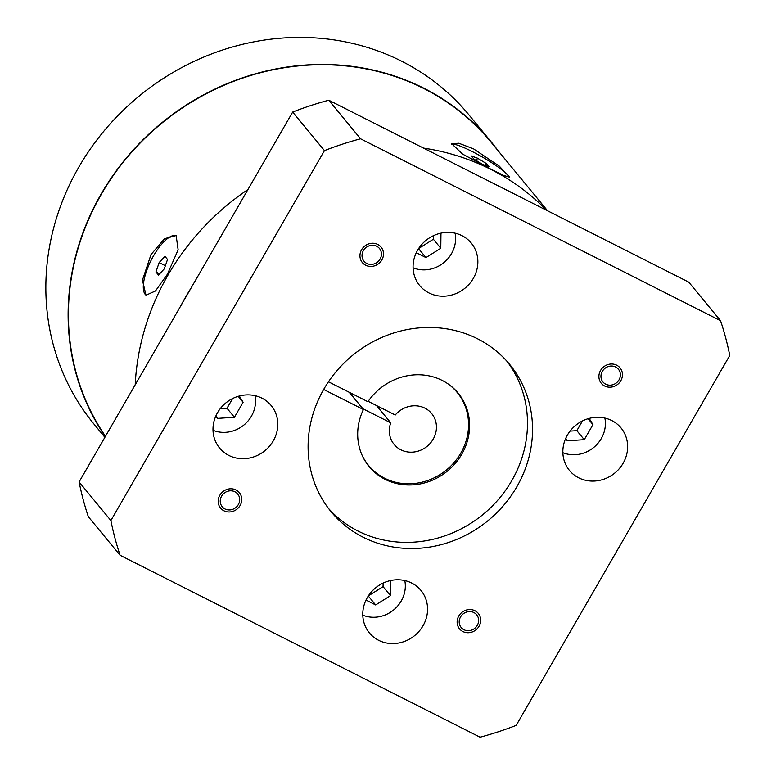 <?xml version="1.0" encoding="UTF-8"?>
<svg xmlns="http://www.w3.org/2000/svg" width="776" height="776" viewBox="0 0 776 776"><rect width="100%" height="100%" fill="white"/><g stroke="black" fill="none" stroke-linecap="round" stroke-linejoin="round"><path stroke-width="1.16" d="M720.545 320.711L688.768 282.154L328.781 100.211A325.018 300.05 140.5 0 0 292.678 112.045L79.103 481.964A325.018 300.05 140.5 0 0 88.319 516.7L120.096 555.267L480.092 737.2A325.018 300.05 140.5 0 0 516.185 725.366L729.76 355.447A325.018 300.05 140.5 0 0 720.545 320.711L360.559 138.778A325.018 300.05 140.5 0 0 324.455 150.612L110.881 520.531A325.018 300.05 140.5 0 0 120.096 555.267M516.835 486.765A115.731 106.836 -39.5 0 1 331.003 511.588A115.731 106.836 -39.5 0 1 323.805 389.212A115.731 106.836 -39.5 0 1 509.638 364.39A115.731 106.836 -39.5 0 1 516.835 486.765M605.716 384.188A10.02 9.254 140.5 0 0 617.929 381.394A10.02 9.254 140.5 0 0 618.414 369.23A10.02 9.254 140.5 0 0 615.64 367.009A10.02 9.254 140.5 0 0 603.418 369.812A10.02 9.254 140.5 0 0 602.942 381.976A10.02 9.254 140.5 0 0 605.716 384.188M463.951 629.734A10.02 9.254 140.5 0 0 476.173 626.93A10.02 9.254 140.5 0 0 476.648 614.767A10.02 9.254 140.5 0 0 473.874 612.545A10.02 9.254 140.5 0 0 461.662 615.349A10.02 9.254 140.5 0 0 461.177 627.512A10.02 9.254 140.5 0 0 463.951 629.734M225.011 508.969A10.02 9.254 140.5 0 0 237.223 506.165A10.02 9.254 140.5 0 0 237.708 494.002A10.02 9.254 140.5 0 0 234.924 491.79A10.02 9.254 140.5 0 0 222.712 494.584A10.02 9.254 140.5 0 0 222.237 506.747A10.02 9.254 140.5 0 0 225.011 508.969M366.767 263.433A10.02 9.254 140.5 0 0 378.989 260.629A10.02 9.254 140.5 0 0 379.464 248.465A10.02 9.254 140.5 0 0 376.69 246.254A10.02 9.254 140.5 0 0 364.477 249.047A10.02 9.254 140.5 0 0 363.993 261.211A10.02 9.254 140.5 0 0 366.767 263.433M611.779 420.553A33.416 30.846 140.5 0 0 571.058 429.885A33.416 30.846 140.5 0 0 569.458 470.44A33.416 30.846 140.5 0 0 578.712 477.822A33.416 30.846 140.5 0 0 619.432 468.491A33.416 30.846 140.5 0 0 621.033 427.945A33.416 30.846 140.5 0 0 611.779 420.553M378.649 640.307A33.416 30.846 140.5 0 0 419.36 630.975A33.416 30.846 140.5 0 0 420.961 590.429A33.416 30.846 140.5 0 0 411.707 583.048A33.416 30.846 140.5 0 0 370.986 592.379A33.416 30.846 140.5 0 0 369.395 632.925A33.416 30.846 140.5 0 0 378.649 640.307M228.862 455.425A33.416 30.846 140.5 0 0 269.582 446.093A33.416 30.846 140.5 0 0 271.183 405.538A33.416 30.846 140.5 0 0 261.929 398.156A33.416 30.846 140.5 0 0 221.209 407.487A33.416 30.846 140.5 0 0 219.608 448.043A33.416 30.846 140.5 0 0 228.862 455.425M428.934 292.93A33.416 30.846 140.5 0 0 469.655 283.599A33.416 30.846 140.5 0 0 471.255 243.053A33.416 30.846 140.5 0 0 462.001 235.671A33.416 30.846 140.5 0 0 421.281 245.003A33.416 30.846 140.5 0 0 419.68 285.549A33.416 30.846 140.5 0 0 428.934 292.93M79.103 481.964L110.881 520.531M292.678 112.045L324.455 150.612M328.781 100.211L360.559 138.778M507.048 361.383A115.731 106.836 -39.5 0 1 511.782 480.635A115.731 106.836 -39.5 0 1 328.549 508.474M349.161 392.249L363.41 409.534L323.67 389.455M328.461 381.782L367.911 401.725A57.715 53.282 140.5 0 1 458.18 393.18A57.715 53.282 140.5 0 1 461.769 454.202A57.715 53.282 -39.5 0 1 369.104 466.58A57.715 53.282 -39.5 0 1 363.41 409.534M377.582 406.857A24.299 22.436 140.5 0 0 378.707 406.653M368.183 401.337L395.246 415.014A24.299 22.436 -39.5 0 1 431.65 413.53A24.299 22.436 -39.5 0 1 427.159 446.287A24.299 22.436 -39.5 0 1 394.14 444.435A24.299 22.436 -39.5 0 1 390.735 422.823L376.496 405.538M390.735 422.823L362.916 408.768A57.405 53.001 140.5 0 0 362.867 408.874M362.033 455.114A57.405 53.001 140.5 0 0 368.59 465.484A57.405 53.001 140.5 0 0 446.598 469.878A57.405 53.001 140.5 0 0 457.2 392.472A57.405 53.001 140.5 0 0 448.276 384.052M362.916 408.768L349.413 392.375M562.862 452.68A30.371 28.043 140.5 0 0 593.776 447.403A30.371 28.043 140.5 0 0 604.873 418.07M565.762 438.275L567.266 440.787L584.27 439.672L592.951 424.647L589.207 418.4M362.79 615.174A30.371 28.043 140.5 0 0 393.704 609.887A30.371 28.043 140.5 0 0 404.8 580.555M366.01 600.081L375.671 604.96L390.503 595.638L390.677 580.526M213.012 430.282A30.371 28.043 140.5 0 0 243.926 425.005A30.371 28.043 140.5 0 0 255.013 395.673M215.912 415.878L217.416 418.39L234.42 417.275L243.092 402.249L239.357 396.002M413.084 267.798A30.371 28.043 140.5 0 0 443.998 262.511A30.371 28.043 140.5 0 0 455.085 233.178M416.295 252.704L425.956 257.584L440.787 248.262L440.972 233.149M375.671 604.96L368.29 596.007M368.377 595.871L383.072 586.637L383.121 583.086M390.503 595.638L383.072 586.637M592.951 424.647L588.062 418.72M584.27 439.672L576.849 430.67L582.456 420.951M570.069 431.107L576.849 430.67M440.787 248.262L433.367 239.25L433.406 235.71M425.956 257.584L418.574 248.63M418.662 248.495L433.367 239.25M243.092 402.249L238.213 396.323M234.42 417.275L226.999 408.273L232.606 398.554M220.219 408.709L226.999 408.273M514.245 193.951A243.004 224.332 140.5 0 0 502.916 188.219M191.216 287.78A243.004 224.332 140.5 0 0 185.745 296.83A243.004 224.332 140.5 0 0 180.662 306.074M135.208 384.789A243.004 224.332 -39.5 0 1 167.926 275.199A243.004 224.332 140.5 0 1 247.951 189.519M546.711 210.354A243.004 224.332 140.5 0 0 423.531 148.1M547.604 210.81L491.062 142.192A242.694 224.051 140.5 0 0 101.355 194.233A242.694 224.051 140.5 0 0 105.478 436.287M151.029 254.518L164.551 238.698L176.152 235.555L178.141 249.804L167.364 274.335L155.472 290.981L146.004 295.2L142.444 280.185L151.029 254.518M489.84 168.644L462.564 154.084L451.739 143.754L458.81 143.23L473.505 148.827L499.23 166.074L509.619 177.171L503.808 175.502L489.84 168.644M451.584 144.317A33.416 4.821 30 0 1 472.002 151.427A33.416 4.821 -150 0 1 509.172 177.374M473.855 159.061L482.74 164.464L489.055 166.743L486.484 163.62L477.599 158.217L471.284 155.937L473.855 159.061M477.599 158.217L476.27 160.525M486.484 163.62L485.436 165.434M498.192 150.845A243.004 224.332 140.5 0 0 491.295 141.998A243.004 224.332 140.5 0 0 101.103 194.107A243.004 224.332 -39.5 0 0 105.313 436.578M491.295 141.998L469.024 114.964A243.004 224.332 140.5 0 0 78.832 167.082A243.004 224.332 -39.5 0 0 93.944 424.026L104.886 437.315M176.472 235.739A33.416 11.902 116.8 0 0 153.561 255.799A33.416 11.902 -63.2 0 0 146.315 295.336M158.508 275.073L164.299 268.826L167.529 259.456L164.948 256.342L159.158 262.589L155.937 271.959L158.508 275.073M155.937 271.959L159.652 273.841M159.158 262.589L165.366 265.722M604.669 386.011A12.154 11.213 140.5 0 0 619.471 382.616A12.154 11.213 140.5 0 0 620.053 367.873A12.154 11.213 140.5 0 0 616.687 365.186A12.154 11.213 140.5 0 0 601.885 368.581A12.154 11.213 140.5 0 0 601.303 383.325A12.154 11.213 140.5 0 0 604.669 386.011M381.86 259.96A12.154 11.213 140.5 0 0 381.103 247.117A12.154 11.213 140.5 0 0 361.597 249.717A12.154 11.213 140.5 0 0 362.353 262.569A12.154 11.213 140.5 0 0 381.86 259.96M235.982 489.966A12.154 11.213 140.5 0 0 221.17 493.361A12.154 11.213 140.5 0 0 220.588 508.105A12.154 11.213 140.5 0 0 223.954 510.792A12.154 11.213 140.5 0 0 238.766 507.397A12.154 11.213 140.5 0 0 239.347 492.653A12.154 11.213 140.5 0 0 235.982 489.966M458.781 616.018A12.154 11.213 140.5 0 0 459.537 628.87A12.154 11.213 140.5 0 0 479.044 626.261A12.154 11.213 140.5 0 0 478.288 613.409A12.154 11.213 140.5 0 0 458.781 616.018M365.865 462.176L368.59 465.484M454.474 389.154L457.2 392.472"/></g></svg>
